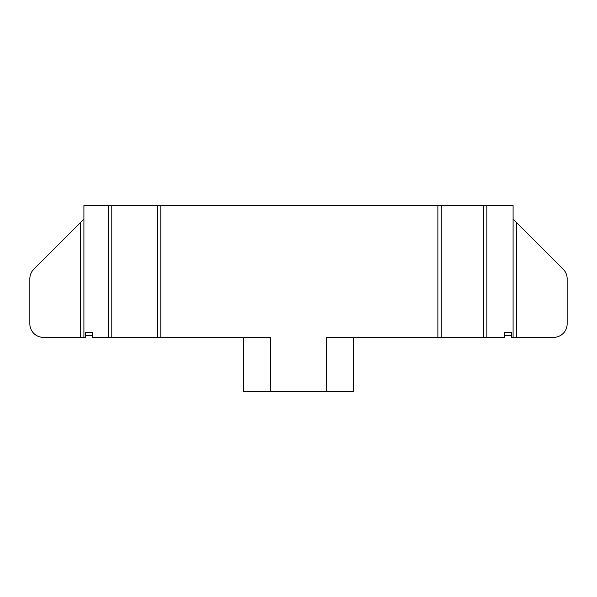 <?xml version="1.0" encoding="UTF-8"?>
<svg xmlns="http://www.w3.org/2000/svg" width="597" height="597" viewBox="0 0 597 597"><rect width="100%" height="100%" fill="white"/><g stroke="black" fill="none" stroke-linecap="round" stroke-linejoin="round"><path stroke-width="0.9" d="M83.916 219.084L80.535 222.465L80.535 337.365L83.916 337.365L83.916 205.569L437.892 205.569L437.892 337.365L504.637 337.365L504.637 332.29L511.39 332.29L511.39 337.365L513.084 337.365L513.084 205.569L486.891 205.569L486.891 337.365M160.794 205.569L160.794 337.365L270.62 337.365L270.62 391.431L326.38 391.431L326.38 337.365L437.892 337.365M437.892 205.569L486.891 205.569M441.273 205.569L441.273 337.365M326.38 391.431L353.409 391.431L353.409 337.365M483.51 205.569L483.51 337.365M83.916 337.365L85.61 337.365L85.61 332.29L92.363 332.29L92.363 337.365L160.794 337.365M108.415 205.569L108.415 337.365M111.796 337.365L111.796 205.569M157.414 337.365L157.414 205.569M516.465 337.365L553.635 337.365A13.515 13.515 0 0 0 567.15 323.843L567.15 278.754A13.515 13.515 0 0 0 563.187 269.195L516.465 222.465L516.465 337.365L513.084 337.365M516.465 222.465L513.084 219.084M270.62 391.431L243.591 391.431L243.591 337.365M511.39 335.671L504.637 335.671M80.535 337.365L43.365 337.365A13.515 13.515 0 0 1 29.85 323.843L29.85 278.754A13.515 13.515 0 0 1 33.813 269.195L80.535 222.465M92.363 335.671L85.61 335.671"/></g></svg>
